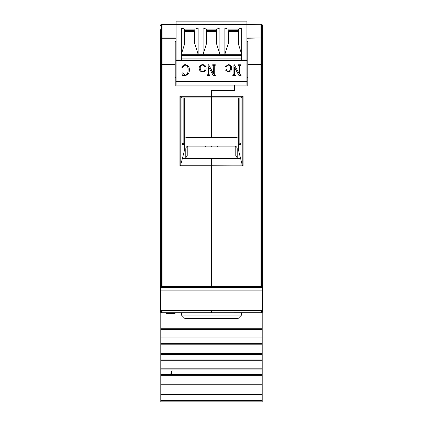 <?xml version="1.0" encoding="UTF-8"?>
<svg xmlns="http://www.w3.org/2000/svg" width="423" height="423" viewBox="0 0 423 423"><rect width="100%" height="100%" fill="white"/><g stroke="black" fill="none" stroke-linecap="round" stroke-linejoin="round"><path stroke-width="0.63" d="M160.365 29.721L160.365 307.955L160.365 287.608L160.65 293.06M161.623 286.984L161.623 286.318L162.083 286.318L162.083 287L161.623 286.984L160.365 285.668L161.623 286.318L161.623 64.518L160.365 64.735L161.623 64.111L161.623 38.25L160.365 39.265L161.623 37.991L161.623 24.312L176.079 24.291M160.365 307.955L160.365 311.476L160.365 307.955M160.365 288.957L160.365 311.476L161.623 312.126L161.623 310.345M160.65 308.959L160.365 311.307M160.365 65.618L160.365 58.284M160.597 312.222L160.793 312.449A1.317 1.317 0 0 1 160.365 311.476A1.317 1.317 0 0 0 161.623 312.793L160.365 311.476A1.317 1.317 0 0 0 160.793 312.449L160.793 359.09L262.207 359.09L262.207 394.511L160.793 394.511L160.793 400.221L262.207 400.221L262.207 394.511M160.65 308.901L160.365 310.82L160.65 308.927M160.65 305.385L160.365 305.385M160.65 299.204L160.365 298.918L160.65 298.638M160.65 301.266L160.365 300.267L160.65 301.139M160.65 295.688L160.365 295.688M160.65 291.119L160.365 290.839L160.65 290.559M160.65 286.487L160.65 287.624L160.365 287.608M160.624 286.45L160.365 285.668L160.819 286.662M162.083 312.809L161.623 312.793L161.623 312.126L162.083 312.126L162.083 312.809L211.5 312.809L211.5 312.126L211.5 312.809L261.377 312.793A1.317 1.317 0 0 0 262.635 311.476A1.317 1.317 0 0 1 262.207 312.449L262.207 328.237L160.793 328.237M162.083 310.345L162.083 312.126L211.5 312.126L211.5 310.345L211.5 312.126L260.917 312.126L260.917 310.345M180.632 165.155L179.928 165.853L179.928 96.264L211.5 96.264L211.5 97.977L181.668 97.993L241.332 97.993L242.226 97.11L242.226 164.912L240.624 158.551L211.5 158.551L211.5 165.155L180.632 165.155L182.376 158.551L211.5 158.551L211.5 287L260.917 287L260.917 286.318L162.083 286.318L162.083 64.518L161.623 64.518L161.623 64.111L162.083 64.1L162.083 38.239L161.623 38.25L162.083 37.97L162.083 24.291M175.222 64.1L162.083 64.1L162.083 64.518L175.222 64.518L175.222 41.433L176.079 41.433L175.222 41.433M211.5 90.564L211.5 97.11L242.226 97.11L243.072 96.264L211.5 96.264L211.5 90.564L234.638 90.564L234.638 85.996L175.222 85.996L175.222 64.518M176.079 37.97L162.083 37.97L162.083 38.239L176.079 38.239M211.5 97.993L211.5 137.417L211.5 97.993M211.5 145.983L211.5 146.839L211.5 145.983M162.083 287L211.5 287L211.5 165.853L179.928 165.853M179.928 96.264L180.774 97.11L211.5 97.11L211.5 97.977L241.359 97.977M185.792 149.985L187.22 149.985M211.5 90.85L234.638 90.85L234.638 85.139L234.638 85.996L247.778 85.996L247.778 64.518L260.917 64.518L260.917 24.418L261.377 24.434L261.377 37.991L262.635 39.265L262.635 307.955L262.635 290.839L262.635 292.187L262.635 290.839L262.064 291.22M175.222 77.425L176.079 77.425M181.641 97.977L180.774 97.11L180.774 164.912M183.947 97.993L183.947 143.127L183.587 144.555L182.234 144.555L181.98 143.127L181.98 97.993M182.376 158.551L184.677 149.414L184.677 97.993M185.792 156.838L186.511 156.838M182.234 144.555A0.857 0.846 -90 0 0 182.064 144.042M183.587 144.555L182.747 143.698L182.017 143.698L183.942 143.127M262.635 29.721L262.635 58.284L262.635 29.721M246.921 24.291L260.917 24.291L246.921 24.418M262.635 65.618L262.635 58.284M262.635 25.623L261.377 24.434A1.317 1.306 180 0 1 262.635 25.74L262.635 39.265L261.377 38.25L261.377 64.111L262.635 64.735L261.377 64.518L261.377 286.318L262.635 285.668L261.377 286.984L260.917 287M262.635 279.259L262.635 285.668M262.635 288.957L262.635 300.267L262.635 298.918L262.064 299.299M262.635 297.036L262.635 311.307M262.064 308.309L262.635 311.476L261.377 312.793L261.377 312.126L262.635 311.476A1.317 1.317 0 0 1 262.207 312.449L262.403 312.222M262.635 279.386L262.635 152.819L262.635 279.386M262.064 308.277L262.635 310.82L262.064 308.351M262.635 305.385L262.064 305.385M262.064 301.419L262.635 300.267L262.297 301.202M262.064 298.538L262.635 298.918M262.635 295.688L262.064 295.688M262.064 293.34L262.635 292.187L262.297 293.123M262.064 290.458L262.635 290.839M262.635 287.608L262.064 287.608L262.064 290.109L160.65 290.109L160.65 310.345L262.064 310.345L262.064 290.109M160.65 290.109L160.65 287.624L262.064 287.624L262.35 286.482M262.371 286.456L262.635 285.689M247.778 41.433L246.921 41.433L247.778 41.433L247.778 64.1L261.377 64.111L261.377 64.518L260.917 64.518L260.917 286.318L261.377 286.318L261.377 286.984M246.921 37.97L261.377 37.991L246.921 38.239M260.917 312.809L260.917 312.126L261.377 312.126L261.377 310.345M242.226 164.912L211.5 165.155L211.5 165.853L243.072 165.853L243.072 96.264M247.778 64.1L247.778 64.518M242.368 165.155L243.072 165.853M240.936 144.042A0.857 0.846 90 0 0 240.766 144.555L241.02 143.127L239.058 143.127L239.413 144.555L240.216 143.698L240.983 143.698L240.253 143.698L240.983 143.698L240.253 143.698L239.857 143.127L239.857 97.993L241.004 97.993L241.02 143.127L241.02 97.993M237.208 149.985L235.78 149.985M247.778 77.425L246.921 77.425M240.624 158.551L238.323 149.414L238.323 97.993M237.208 156.838L236.489 156.838M187.22 155.41L185.438 158.551M237.562 158.551L235.78 155.41M235.78 155.569L235.78 146.839L187.22 146.839L187.22 155.569M217.501 146.839L217.501 145.983M205.499 145.983L205.499 146.839M187.22 146.369L187.22 146.839M235.78 146.369L235.78 146.839M237.208 158.144L237.208 148.843A2.855 2.855 0 0 0 234.353 145.983L188.647 145.983C186.913 146.157 185.961 147.109 185.792 148.843L185.792 158.144L185.792 148.843M184.677 138.125A11.426 11.426 0 0 1 188.647 137.417L234.353 137.417A11.426 11.426 0 0 1 238.323 138.125M241.496 315.098L238.064 318.524L184.936 318.524L181.504 315.098L241.496 315.098L241.496 312.809M228.124 31.36A1.142 1.142 0 0 1 229.213 30.578L237.208 30.578A1.142 1.142 0 0 1 238.35 31.72L238.35 44.003M176.079 81.708L246.921 81.554L246.921 85.139L176.079 85.139L176.079 81.708L246.921 81.708M176.079 60.531L176.079 60.003L246.921 60.003L246.921 60.531L176.079 60.531L176.079 81.554M246.921 60.003L246.921 21.15L176.079 21.15L176.079 24.576L246.921 24.576L176.079 24.576L176.079 60.003M241.665 58.855L181.335 58.855L181.335 55.429L241.665 55.429L241.665 60.003M241.665 55.429L241.665 28.008L224.867 28.008L224.867 54.287L228.124 44.003L238.408 44.003L238.408 29.15L228.124 29.15L228.124 44.003M181.335 58.855L181.335 60.003M181.335 28.008L184.592 29.15L184.592 44.003L194.876 44.003L198.133 54.287L198.133 28.008L181.335 28.008L181.335 55.429M216.639 44.003L219.897 54.287L219.897 28.008L203.103 28.008L203.103 54.287L206.361 44.003L216.639 44.003L216.639 29.15L206.361 29.15L206.361 44.003M203.103 28.008L206.361 29.15M219.897 28.008L216.639 29.15M224.867 28.008L228.124 29.15M241.665 28.008L238.408 29.15M184.592 44.003L181.335 54.287L241.665 54.287L238.408 44.003M198.133 28.008L194.876 29.15L184.592 29.15M194.876 44.003L194.876 29.15M184.877 44.003L184.877 31.032M194.591 30.905L194.591 44.003M206.646 44.003L206.646 30.964M216.354 30.964L216.354 44.003M228.409 44.003L228.409 30.905M238.123 31.032L238.123 44.003M184.877 31.434L194.591 31.434M206.646 31.434L216.354 31.434M228.409 31.434L238.123 31.434M206.361 31.72A1.142 1.142 0 0 1 207.503 30.578L215.497 30.578A1.142 1.142 0 0 1 216.639 31.72M184.65 44.003L184.65 31.72A1.142 1.142 0 0 1 185.792 30.578L193.787 30.578A1.142 1.142 0 0 1 194.876 31.36M246.921 60.531L176.079 60.738M246.921 81.554L246.921 60.738M208.676 67.326L208.676 74.506L209.787 75.003L209.787 75.468L207.09 75.468L207.09 75.019L208.201 74.527L208.201 64.793L208.639 64.793L213.752 74.014L213.752 65.729L212.642 65.237L212.642 64.793L215.339 64.793L215.339 65.237L214.228 65.729L214.228 74.506L215.339 75.003L215.339 75.468L213.192 75.468L208.809 67.326L208.676 74.527L209.787 75.019M207.09 75.019L208.201 74.506M208.201 64.793L208.639 64.772L213.62 74.036L213.752 65.729M212.642 64.793L215.339 64.793M228.187 71.445L228.187 71.461C229.879 71.022 230.672 69.917 230.577 68.151C230.672 66.316 229.811 65.295 227.976 65.089L225.512 67.014L225.179 66.871L228.198 64.624C230.524 64.809 231.688 66.02 231.688 68.256L231.688 68.277C231.582 70.477 230.376 71.688 228.071 71.91L225.655 70.202L226.321 69.515L226.924 70.059L226.797 70.541L228.187 71.445C229.879 71.001 230.672 69.895 230.577 68.129M226.321 69.515L226.924 70.059L226.797 70.541M234.384 67.326L234.384 74.506L235.495 75.003L235.495 75.468L232.798 75.468L232.798 75.019L233.908 74.527L233.908 64.793L234.347 64.793L239.466 74.014L239.466 65.729L238.35 65.237L238.35 64.793L241.052 64.793L241.052 65.237L239.941 65.729L239.941 74.506L241.052 75.003L241.052 75.468L238.905 75.468L234.516 67.326L234.384 74.527L235.495 75.019M232.798 75.019L233.908 74.506M233.908 64.793L234.347 64.772L239.333 74.036L239.466 65.729M238.35 64.793L241.052 64.793M199.154 68.256C199.244 66.104 200.407 64.893 202.643 64.624C204.88 64.888 206.043 66.099 206.138 68.256L206.138 68.277C206.006 70.408 204.843 71.619 202.643 71.91C200.428 71.64 199.265 70.43 199.154 68.277L199.154 68.256M181.853 67.712L181.853 67.691C182.25 65.909 183.371 64.888 185.216 64.624C188.219 65.179 189.583 66.998 189.314 70.075L189.314 70.096C189.425 73.195 187.96 75.035 184.914 75.617L183.154 75.305L182.408 75.617L181.853 72.92L182.26 72.798L185.084 75.172C187.32 74.305 188.309 72.613 188.045 70.075C188.404 67.511 187.442 65.845 185.152 65.089L182.26 67.902L181.853 67.712C182.25 65.93 183.371 64.909 185.216 64.645L185.216 64.624M181.853 72.92L182.26 72.777L185.084 75.172C187.32 74.321 188.309 72.634 188.045 70.096M214.895 75.003L215.339 75.019M214.228 65.729L214.228 74.527L214.895 75.019M225.655 70.223L226.321 69.536M228.198 64.624L228.198 64.645C230.524 64.83 231.688 66.041 231.688 68.277M225.179 66.892L228.198 64.645M228.187 71.461L226.797 70.562L226.924 70.075L226.786 70.657M240.608 75.003L241.052 75.019M239.941 65.729L239.941 74.527L240.608 75.019M202.643 64.624L202.643 64.645C204.88 64.904 206.043 66.115 206.138 68.277M199.154 68.277C199.244 66.125 200.407 64.915 202.643 64.645M185.216 64.645C188.219 65.2 189.583 67.019 189.314 70.096M200.264 68.214C200.142 66.459 200.936 65.417 202.643 65.089C204.351 65.433 205.144 66.48 205.023 68.214C205.134 69.959 204.341 71.043 202.643 71.461C200.936 71.064 200.142 69.98 200.264 68.214M202.643 71.461L202.643 71.445C200.936 71.043 200.142 69.959 200.264 68.193M205.023 68.193C205.134 69.938 204.341 71.022 202.643 71.445M172.23 369.945L170.876 373.372L170.876 375.656L170.876 373.372L170.876 375.656L172.23 369.945L170.876 373.372L170.876 375.656L172.23 369.945L170.876 373.372L172.23 369.945L170.876 375.65M160.793 359.09L160.793 394.511M160.793 384.227L262.207 384.227M175.08 312.809L175.08 313.38L166.509 313.38L166.509 312.809M262.207 359.09L262.207 328.237M262.207 329.38L160.793 329.38M160.793 375.656L262.207 375.656M262.207 337.951L160.793 337.951M160.793 374.514L262.207 374.514M262.207 339.093L160.793 339.093M160.793 369.945L262.207 369.945M262.207 343.661L160.793 343.661M160.793 368.798L262.207 368.798M262.207 344.803L160.793 344.803M160.793 360.232L262.207 360.232M262.207 353.374L160.793 353.374M262.207 354.516L160.793 354.516M246.064 400.221L176.936 400.221M262.207 401.85L262.207 400.385L160.793 400.385L160.793 401.85L262.207 401.85M176.079 24.418L161.623 24.434A1.317 1.306 180 0 0 160.365 25.74M183.143 97.993L183.143 143.127L181.996 143.127L181.996 97.993M239.407 144.555L240.766 144.555M239.053 97.993L239.053 143.127M185.723 158.265L237.277 158.265M217.501 146.004L234.691 146.004M188.314 146.004L205.499 146.004M161.623 24.312L160.365 25.623M160.365 292.187L160.65 293.187M160.365 285.668L161.031 286.81M181.996 143.127L182.038 144.031M262.064 301.583L262.635 300.267M262.064 293.504L262.635 292.187M261.377 24.312L260.917 24.291M240.957 144.037L241.004 143.127M181.504 315.098L181.504 312.809"/></g></svg>
